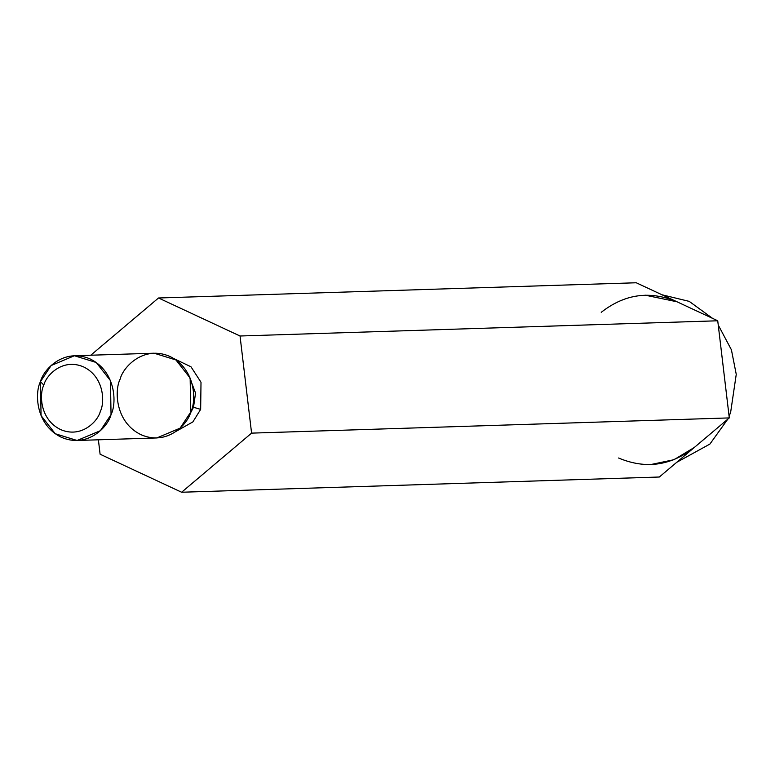 <?xml version="1.0" encoding="UTF-8"?>
<svg xmlns="http://www.w3.org/2000/svg" width="775" height="775" viewBox="0 0 775 775"><rect width="100%" height="100%" fill="white"/><g stroke="black" fill="none" stroke-linecap="round" stroke-linejoin="round"><path stroke-width="1.16" d="M659.331 477.012L181.621 492.241L100.101 454.218L98.386 439.803L100.101 454.218L181.621 492.241L659.331 477.012L729.294 417.909L251.584 433.128L181.621 492.241L251.584 433.128L729.294 417.909L717.737 320.782L240.037 336.001L251.584 433.128L240.037 336.001L717.737 320.782L636.217 282.759L158.517 297.988L240.037 336.001L158.517 297.988L636.217 282.759L717.737 320.782L723.521 369.346L729.294 417.909L659.331 477.012M90.753 355.231L158.517 297.988L90.753 355.231M193.508 407.262L200.657 409.374L192.888 421.9L176.332 431.229L192.888 421.9L200.657 409.374L201.006 382.269L190.999 366.808L174.017 358.67L190.999 366.808L201.006 382.269L200.657 409.374L193.508 407.262L195.552 393.07L188.606 374.761L195.552 393.07L193.508 407.262L189.865 414.247M43.836 385.068C39.283 393.671 39.651 419.304 60.392 429.476C81.453 438.805 98.038 421.077 100.314 411.409C104.867 402.797 104.499 377.163 83.758 366.992C62.697 357.662 46.122 375.391 43.836 385.068C46.122 375.391 62.697 357.662 83.758 366.992C104.499 377.163 104.867 402.797 100.314 411.409C98.038 421.077 81.453 438.805 60.392 429.476C39.651 419.304 39.283 393.671 43.836 385.068L40.455 381.658L51.111 365.548L74.4 355.744L96.245 362.497L110.438 380.612L111.048 414.577L100.392 430.687L77.103 440.481L55.258 433.738L41.065 415.623L40.455 381.658C34.759 392.421 35.224 424.458 61.148 437.177C87.478 448.832 108.2 426.667 111.048 414.577C116.744 403.814 116.279 371.777 90.355 359.058C64.025 347.403 43.303 369.568 40.455 381.658L43.836 385.068M77.103 440.481L156.812 437.943L180.1 428.149L190.757 412.038L190.146 378.074L175.944 359.958L154.109 353.206L74.4 355.744M190.757 412.038C187.899 424.128 167.177 446.284 140.856 434.639C114.923 421.92 114.468 389.873 120.154 379.111C123.012 367.03 143.733 344.865 170.064 356.519C195.988 369.239 196.443 401.276 190.757 412.038M618.566 458.006C645.585 469.369 670.83 465.853 694.313 447.456L673.998 459.701L650.477 464.622M645.071 295.149L676.982 301.775C649.963 290.412 624.718 293.928 601.235 312.315M676.682 462.346L709.9 444.075L727.764 419.198L709.9 444.075L676.682 462.346M729.091 416.233L730.622 412.426L736.25 374.354L731.416 349.825L718.251 325.045L731.416 349.825L736.25 374.354L730.622 412.426L729.091 416.233M712.603 318.389L689.227 301.378L661.966 294.771L689.227 301.378L712.603 318.389"/></g></svg>
